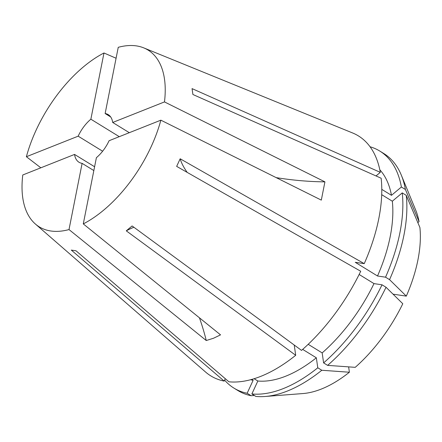 <?xml version="1.0" encoding="UTF-8"?>
<svg xmlns="http://www.w3.org/2000/svg" width="442" height="442" viewBox="0 0 442 442"><rect width="100%" height="100%" fill="white"/><g stroke="black" fill="none" stroke-linecap="round" stroke-linejoin="round"><path stroke-width="0.66" d="M317.781 367.794A139.164 73.333 -58.4 0 1 283.294 388.59A139.164 73.333 -58.4 0 1 251.863 393.96L255.874 396.424A139.164 73.333 -58.4 0 0 265.161 396.485L302.997 393.546A115.251 60.731 -58.4 0 0 321.34 389.048A115.251 60.731 -58.4 0 0 349.395 372.23L321.798 370.263L317.781 367.794L316.339 357.793L302.676 349.395M265.161 396.485A139.164 73.333 -58.4 0 0 287.311 391.059A139.164 73.333 -58.4 0 0 321.798 370.263M251.863 393.96L257.852 381.01A124.65 65.681 -58.4 0 0 285.753 376.175A124.65 65.681 -58.4 0 0 316.339 357.793M257.852 381.01L254.128 378.722M94.599 166.756L74.554 154.424L22.774 174.977A103.798 54.697 -58.4 0 0 35.399 224.028A103.798 54.697 -58.4 0 0 69.007 229.569L206.265 340.528L213.536 338.235L220.536 334.865L83.284 223.906A103.798 54.697 -58.4 0 0 160.866 120.169L109.086 140.716A27.94 14.724 -58.4 0 1 96.389 157.695L83.284 223.906M35.399 224.028L205.585 372.048A140.871 74.234 -58.4 0 0 224.182 381.098L71.289 250.089L76.007 250.791L228.906 381.8A140.871 74.234 -58.4 0 0 260.758 376.369A140.871 74.234 -58.4 0 0 295.704 355.291L126.279 230.84L132.108 225.95L301.532 350.401A140.871 74.234 -58.4 0 0 360.722 271.255L176.656 166.385L180.176 158.777L364.241 263.642A140.871 74.234 -58.4 0 0 381.153 178.225L192.905 94.494L192.055 88.615L380.308 172.347A140.871 74.234 -58.4 0 0 352.617 132.97L143.733 47.874A103.798 54.697 -58.4 0 0 118.246 47.322L105.135 113.533L110.671 116.937M160.866 120.169L321.312 200.115L324.925 181.861L164.479 101.914A103.798 54.697 -58.4 0 0 143.733 47.874M40.841 167.805L26.387 156.722L78.168 136.175A27.94 14.724 -58.4 0 1 90.864 119.196L103.975 52.985A103.798 54.697 -58.4 0 0 26.387 156.722M103.975 52.985L116.086 58.239M225.293 378.706L224.182 381.098M376.02 175.944L380.308 172.347M393.048 294.162L406.308 296.129L389.562 279.653L385.546 277.189L377.518 275.996L355.263 262.31L364.241 263.642M250.675 379.711A124.65 65.681 -58.4 0 0 253.128 380.308L251.702 379.435M417.834 222.635L419.049 221.613L405.402 189.48L401.386 187.016L391.474 195.325A124.65 65.681 -58.4 0 0 379.8 169.756M391.474 195.325L381.789 189.369M377.518 275.996A124.65 65.681 -58.4 0 0 392.325 201.204L381.706 194.673M359.142 274.471L373.993 283.609L382.026 284.797L386.037 287.267L402.789 303.742A115.251 60.731 -58.4 0 1 355.224 367.341L327.627 365.374L323.61 362.904L322.168 352.909L308.196 344.312M322.168 352.909A124.65 65.681 -58.4 0 0 373.993 283.609M224.63 380.137A139.164 73.333 -58.4 0 0 233.956 388.12A139.164 73.333 -58.4 0 0 247.139 393.258L253.128 380.308M401.386 187.016A139.164 73.333 -58.4 0 0 379.761 151.042A139.164 73.333 -58.4 0 0 370.048 146.761M385.546 277.189A139.164 73.333 -58.4 0 0 402.237 192.889L392.325 201.204M323.61 362.904A139.164 73.333 -58.4 0 0 382.026 284.797M233.956 388.12L237.973 390.59A139.164 73.333 -58.4 0 0 251.155 395.728L247.139 393.258M405.402 189.48A139.164 73.333 -58.4 0 0 401.303 175.12A139.164 73.333 -58.4 0 0 383.772 153.512L379.761 151.042M389.562 279.653A139.164 73.333 -58.4 0 0 406.253 195.358L402.237 192.889M327.627 365.374A139.164 73.333 -58.4 0 0 386.037 287.267M254.36 395.496L251.155 395.728M419.049 221.613A115.251 60.731 -58.4 0 0 415.745 210.21L401.303 175.12M406.308 296.129A115.251 60.731 -58.4 0 0 419.9 227.492L406.253 195.358M294.223 345.031L295.704 355.291M348.622 366.871L349.395 372.23M164.479 101.914L112.699 122.467A27.94 14.724 -58.4 0 0 108.262 114.649A27.94 14.724 -58.4 0 0 105.135 113.533M90.864 119.196L119.279 136.672M102.632 151.219L78.168 136.175M112.699 122.467L129.324 132.688M74.554 154.424A27.94 14.724 -58.4 0 0 78.991 162.242A27.94 14.724 -58.4 0 0 82.118 163.358L69.007 229.569M93.842 170.568L82.118 163.358M206.265 340.528A170.75 118.583 68.4 0 0 199.436 317.809M324.925 181.861A170.75 83.648 11.2 0 1 276.206 177.634M133.876 227.249A337.351 153.208 50 0 0 126.279 230.84M187.193 172.391A337.351 63.035 24.8 0 1 180.176 158.777"/></g></svg>
